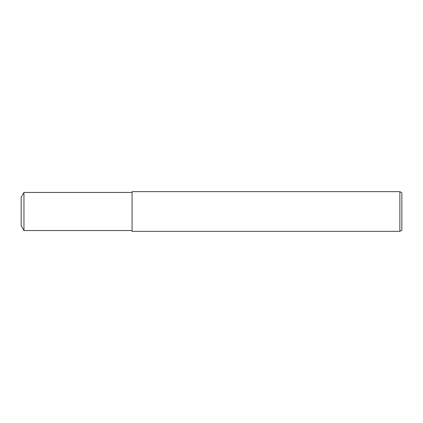 <?xml version="1.0" encoding="UTF-8"?>
<svg xmlns="http://www.w3.org/2000/svg" width="423" height="423" viewBox="0 0 423 423"><rect width="100%" height="100%" fill="white"/><g stroke="black" fill="none" stroke-linecap="round" stroke-linejoin="round"><path stroke-width="0.63" d="M399.867 231.36L132.061 231.36L132.061 191.64L399.867 191.64L401.85 192.788L401.85 230.212L399.867 231.36L399.867 191.64M132.061 230.535L23.958 230.535L21.15 225.671L21.15 197.33L23.958 192.465L132.061 192.465M23.958 230.535L23.958 192.465"/></g></svg>
